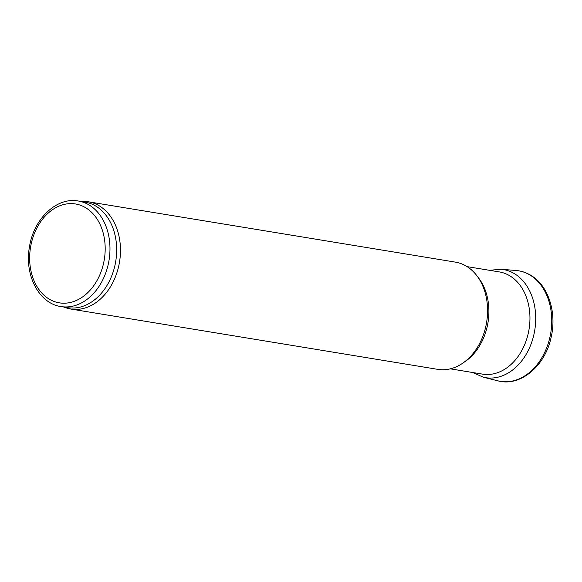 <?xml version="1.0" encoding="UTF-8"?>
<svg xmlns="http://www.w3.org/2000/svg" width="582" height="582" viewBox="0 0 582 582"><rect width="100%" height="100%" fill="white"/><g stroke="black" fill="none" stroke-linecap="round" stroke-linejoin="round"><path stroke-width="0.87" d="M81.138 201.467A54.337 40.551 99.3 0 1 88.319 201.787L455.422 262.126A54.337 40.551 99.3 0 1 467.382 266.803A54.337 40.551 99.3 0 1 484.748 330.641A54.337 40.551 99.3 0 1 437.795 369.359L70.698 309.02A54.337 40.551 99.3 0 1 63.787 307.02M88.319 201.787A54.337 40.551 99.3 0 1 100.286 206.465A54.337 40.551 99.3 0 1 117.644 270.31A54.337 40.551 99.3 0 1 70.698 309.02M78.33 201.008L85.023 202.107A53.486 39.918 99.3 0 1 96.794 206.705A53.486 39.918 99.3 0 1 113.883 269.553A53.486 39.918 99.3 0 1 67.672 307.66L60.979 306.561C38.885 303.542 24.284 274.951 29.42 247.146C33.472 219.188 56.447 196.796 78.33 201.008A53.486 39.918 99.3 0 1 90.101 205.606A53.486 39.918 99.3 0 1 107.19 268.455A53.486 39.918 99.3 0 1 60.979 306.561M477.807 276.988A51.791 38.645 99.3 0 1 463.759 362.44M86.573 208.298A50.088 37.379 99.3 0 1 86.041 294.23A50.088 37.379 99.3 0 1 29.653 257.724A50.088 37.379 99.3 0 1 86.573 208.298M467.113 266.629L499.312 271.918A51.791 38.645 99.3 0 1 510.712 276.377A51.791 38.645 99.3 0 1 527.263 337.225A51.791 38.645 99.3 0 1 482.514 374.124L450.315 368.835M497.421 380.708A56.018 41.802 -80.7 0 0 497.639 380.766A56.018 41.802 -80.7 0 0 548.397 342.907A56.018 41.802 -80.7 0 0 530.442 275.308A56.018 41.802 -80.7 0 0 515.768 270.47A56.018 41.802 -80.7 0 0 515.543 270.455M483.482 377.252A54.788 40.886 -80.7 0 0 531.919 341.649A54.788 40.886 -80.7 0 0 517.645 275.861A54.788 40.886 -80.7 0 0 501.211 269.262L515.768 270.47C521.217 270.877 526.324 272.543 531.097 275.475C548.644 285.886 557.032 313.138 551.045 337.684C545.05 366.26 520.046 387.219 497.639 380.766L483.467 377.245L472.591 372.495M489.389 270.288L501.211 269.262"/></g></svg>
